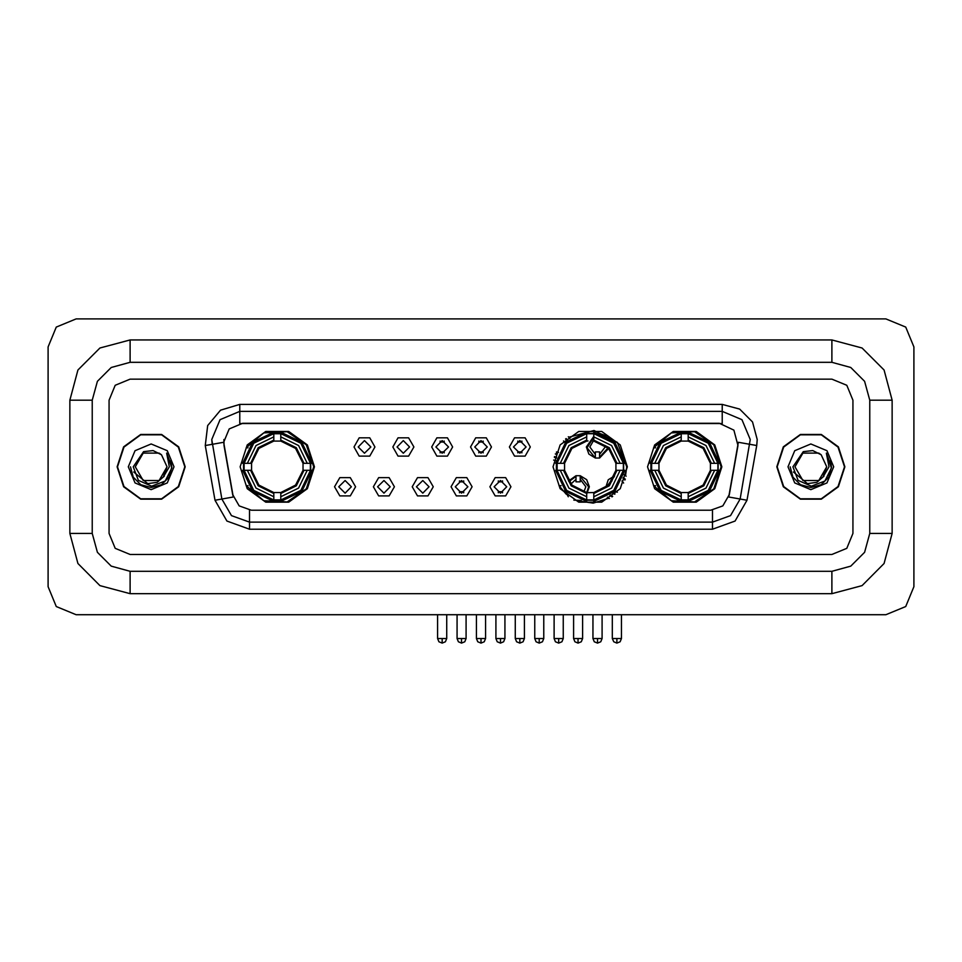 <?xml version="1.0" encoding="UTF-8"?>
<svg xmlns="http://www.w3.org/2000/svg" width="962" height="962" viewBox="0 0 962 962"><rect width="100%" height="100%" fill="white"/><g stroke="black" fill="none" stroke-linecap="round" stroke-linejoin="round"><path stroke-width="1.44" d="M553.066 466.798L560.161 488.648L578.739 502.14L601.707 502.14L620.286 488.648L627.38 466.798L620.286 444.961L601.707 431.469L578.739 431.469L560.161 444.961L553.066 466.798M647.57 466.798L654.665 488.648L673.244 502.14L696.211 502.14L714.79 488.648L721.885 466.798L714.79 444.961L696.211 431.469L673.244 431.469L654.665 444.961L647.57 466.798M240.115 466.798L247.21 488.648L265.789 502.14L288.756 502.14L307.335 488.648L314.43 466.798L307.335 444.961L288.756 431.469L265.789 431.469L247.21 444.961L240.115 466.798M355.579 486.784L350.324 495.887L339.802 495.887L334.548 486.784L339.802 477.681L350.324 477.681L355.579 486.784M338.756 486.784L345.069 493.097L351.37 486.784L345.069 480.471L338.756 486.784M394.42 486.784L389.165 495.887L378.643 495.887L373.388 486.784L378.643 477.681L389.165 477.681L394.42 486.784M377.597 486.784L383.91 493.097L390.211 486.784L383.91 480.471L377.597 486.784M433.261 486.784L428.006 495.887L417.484 495.887L412.229 486.784L417.484 477.681L428.006 477.681L433.261 486.784M416.438 486.784L422.739 493.097L429.052 486.784L422.739 480.471L416.438 486.784M472.101 486.784L466.835 495.887L456.325 495.887L451.07 486.784L456.325 477.681L466.835 477.681L472.101 486.784M455.267 486.784L461.58 493.097L467.893 486.784L461.58 480.471L455.267 486.784M510.93 486.784L505.675 495.887L495.165 495.887L489.898 486.784L495.165 477.681L505.675 477.681L510.93 486.784M494.107 486.784L500.42 493.097L506.733 486.784L500.42 480.471L494.107 486.784M375 446.969L369.745 456.072L359.223 456.072L353.968 446.969L359.223 437.854L369.745 437.854L375 446.969M358.177 446.969L364.49 453.27L370.791 446.969L364.49 440.656L358.177 446.969M413.84 446.969L408.585 456.072L398.064 456.072L392.809 446.969L398.064 437.854L408.585 437.854L413.84 446.969M397.017 446.969L403.318 453.27L409.632 446.969L403.318 440.656L397.017 446.969M452.681 446.969L447.414 456.072L436.904 456.072L431.649 446.969L436.904 437.854L447.414 437.854L452.681 446.969M435.858 446.969L442.159 453.27L448.472 446.969L442.159 440.656L435.858 446.969M491.51 446.969L486.255 456.072L475.745 456.072L470.49 446.969L475.745 437.854L486.255 437.854L491.51 446.969M474.687 446.969L481 453.27L487.313 446.969L481 440.656L474.687 446.969M530.351 446.969L525.096 456.072L514.586 456.072L509.319 446.969L514.586 437.854L525.096 437.854L530.351 446.969M513.528 446.969L519.841 453.27L526.142 446.969L519.841 440.656L513.528 446.969M214.959 500.228L205.315 445.55L207.648 425.577L220.575 410.173L239.839 404.413L722.161 404.413L739.694 409.103L752.524 421.933L757.214 439.466L756.685 445.55L747.041 500.228L735.052 520.995L712.517 529.196L249.483 529.196L226.948 520.995L214.959 500.228L221.861 499.013L211.796 439.466L220.009 419.636L239.839 411.423L722.161 411.423L741.991 419.636L750.204 439.466L740.139 499.013L730.543 515.632L712.517 522.186L249.483 522.186L231.457 515.632L221.861 499.013L233.237 497.005L223.713 442.267L229.257 428.884L242.64 423.34L719.36 423.34L733.862 430.098L737.998 445.55L729.34 494.624L722.871 505.844L710.702 510.269L251.298 510.269L239.129 505.844L232.66 494.624L224.002 445.55L223.918 439.466M243.458 470.31L243.458 463.299M650.901 470.31L650.901 463.299M556.409 470.31L556.409 463.299M117.16 466.798L123.653 486.784L140.644 499.146L161.664 499.146L178.667 486.784L185.161 466.798L178.667 446.813L161.664 434.463L140.644 434.463L123.653 446.813L117.16 466.798M776.839 466.798L783.333 486.784L800.336 499.146L821.356 499.146L838.347 486.784L844.84 466.798L838.347 446.813L821.356 434.463L800.336 434.463L783.333 446.813L776.839 466.798M239.839 404.413L239.839 423.545L722.161 423.545L722.161 404.413M710.702 510.269L251.298 510.269M756.685 445.55L738.287 442.304L728.763 497.005L747.041 500.228M729.34 494.624L729.232 495.226M232.768 495.226L232.66 494.624M852.909 400.204L846.752 385.329L831.877 379.172L130.123 379.172L115.248 385.329L109.091 400.204L109.091 533.405L115.248 548.28L130.123 554.437L831.877 554.437L846.752 548.28L852.909 533.405L852.909 400.204L846.752 385.329L831.877 379.172L130.123 379.172L115.248 385.329L109.091 400.204L109.091 533.405L115.248 548.28L130.123 554.437L831.877 554.437L846.752 548.28L852.909 533.405L852.909 400.204M184.8 466.798L178.379 447.029L161.556 434.8L140.753 434.8L123.93 447.029L117.508 466.798L123.93 486.58L140.753 498.809L161.556 498.809L178.379 486.58L184.8 466.798M164.31 476.13L157.155 482.323L147.775 483.633L133.766 471.945M163.299 476.984L159.079 480.519L143.23 480.519L135.305 466.798L143.23 480.519L159.079 480.519L167.003 466.798L159.079 480.519L143.23 480.519L135.305 466.798L143.23 453.078L159.079 453.078L161.532 454.834L153.042 450.541L143.603 451.683L133.261 466.798L138.372 480.351L151.659 486.123L165.248 480.988L171.789 467.989L166.63 453.114L169.36 466.798L163.299 476.984L167.003 466.798L159.079 480.519L143.23 480.519L135.305 466.798L143.23 453.078M167.003 466.798L161.532 454.834M128.295 466.798L134.993 482.96L151.154 489.658L167.316 482.96L174.014 466.798L167.316 450.649L151.154 443.951L134.993 450.649L128.295 466.798M166.63 453.114L171.813 467.4L170.851 460.545L171.813 467.4L170.851 460.545L171.813 467.4L166.787 453.282L171.813 467.4L166.787 453.282L171.813 466.798L169.047 477.14L161.484 484.704L151.154 487.469L140.825 484.704L133.261 477.14L130.495 466.798M166.787 453.282L171.813 467.412M844.492 466.798L838.07 447.029L821.247 434.8L800.444 434.8L783.621 447.029L777.2 466.798L783.621 486.58L800.444 498.809L821.247 498.809L838.07 486.58L844.492 466.798M824.001 476.13L816.846 482.323L807.467 483.633L793.446 471.945M826.695 466.798L818.77 480.519L802.921 480.519L794.997 466.798L802.921 453.078L818.77 453.078L821.223 454.834L812.734 450.541L803.294 451.683L792.953 466.798L798.063 480.351L811.351 486.123L824.939 480.988L831.469 467.989L826.322 453.114L829.052 466.798L822.991 476.984L826.695 466.798L818.77 480.519L802.921 480.519L794.997 466.798L802.921 480.519L818.77 480.519L826.695 466.798L821.223 454.834M822.991 476.984L818.77 480.519L802.921 480.519L794.997 466.798M787.986 466.798L794.684 482.96L810.846 489.658L827.007 482.96L833.705 466.798L827.007 450.649L810.846 443.951L794.684 450.649L787.986 466.798M826.322 453.114L831.505 467.4L830.543 460.545L831.505 467.4L830.543 460.545L831.505 467.4L826.478 453.282L831.505 467.4L826.478 453.282L831.505 466.798L828.739 477.14L821.175 484.704L810.846 487.469L800.516 484.704L792.953 477.14L790.187 466.798M826.478 453.282L831.505 467.412M302.97 470.31L302.97 463.299L295.611 448.46L280.784 441.101L280.784 440.067L280.784 441.101L273.773 441.101L258.934 448.46L251.575 463.299L251.575 470.31L258.934 485.149L273.773 492.508L280.784 492.508L295.611 485.149L302.97 470.31L304.016 470.31L302.97 470.31L295.611 485.149L280.784 492.508L280.784 496.741L298.593 488.119L307.215 470.31L311.868 470.31L301.864 491.39L280.784 501.394L280.784 499.987L300.865 490.404L310.461 470.31M244.156 470.31L244.156 463.299M280.784 433.694L273.773 433.694M310.389 463.299L310.389 470.31M311.868 463.299L301.864 442.219L280.784 432.215L280.784 433.621L300.865 443.205L310.461 463.299L311.868 463.299M242.677 470.31L252.681 491.39L273.773 501.394L273.773 499.987L253.679 490.404L244.083 470.31L242.677 470.31M310.461 463.299L307.215 463.299L298.593 445.49L280.784 436.868L280.784 433.621M280.784 499.987L280.784 496.741M244.083 470.31L247.33 470.31L255.964 488.119L273.773 496.741L273.773 499.987M280.784 436.868L280.784 440.067L296.344 447.739L304.016 463.299L307.215 463.299M307.215 470.31L304.016 470.31L296.344 485.87L280.784 493.542M273.773 496.741L273.773 492.508L258.934 485.149L251.575 470.31L247.33 470.31M302.97 463.299L304.016 463.299M280.784 499.915L273.773 499.915M273.773 432.215L252.681 442.219L242.677 463.299L244.083 463.299L253.679 443.205L273.773 433.621L273.773 432.215M273.773 433.621L273.773 436.868L255.964 445.49L247.33 463.299L244.083 463.299M273.773 441.053L273.773 436.868M247.33 463.299L251.575 463.299L250.541 463.299L258.201 447.739L273.773 440.067M273.773 492.508L273.773 493.542L258.201 485.87L250.541 470.31M248.1 447.871L246.116 447.871L263.889 432.9L287.097 431.697L306.325 444.769L313.732 466.798L306.325 488.828L287.097 501.911L263.889 500.709L246.116 485.738L248.1 485.738M593.734 499.987L593.734 501.394L614.814 491.39L624.819 470.31L623.412 470.31L613.816 490.404L593.734 499.987L593.734 496.741L611.543 488.119L620.165 470.31L615.921 470.31L615.921 463.299L608.561 448.46L593.734 441.101L593.734 440.247L589.802 446.969L595.406 454.389L595.406 451.912L599.615 451.912L599.615 457.263L607.984 447.907M587.674 492.616L593.734 492.508L608.561 485.149L615.921 470.31L616.967 470.31L609.295 485.87L593.734 493.542L593.734 496.741M586.724 433.621L586.724 432.215L565.632 442.219L555.627 463.299L557.034 463.299L566.63 443.205L586.724 433.621L586.724 436.868L568.903 445.49L560.281 463.299L564.526 463.299L564.526 470.31L571.885 485.149L586.724 492.508L586.724 501.394L565.632 491.39L555.627 470.31L557.034 470.31L566.63 490.404L586.724 499.987M557.106 470.31L557.106 463.299M593.734 433.694L586.724 433.694M623.34 463.299L623.34 470.31M624.819 463.299L614.814 442.219L593.734 432.215L593.734 433.621L613.816 443.205L623.412 463.299L624.819 463.299M623.412 463.299L620.165 463.299L611.543 445.49L593.734 436.868L593.734 433.621M620.165 470.31L623.412 470.31M557.034 470.31L560.281 470.31L568.903 488.119L586.724 496.741M593.734 436.868L593.734 441.101L592.652 440.981M615.921 463.299L620.165 463.299M586.724 492.508L571.885 485.149L564.526 470.31L560.281 470.31M593.734 492.544L593.734 493.542M593.734 499.915L586.724 499.915M560.281 463.299L557.034 463.299M586.724 440.067L571.151 447.739L563.491 463.299L564.526 463.299L571.885 448.46L586.724 441.101L586.724 436.868M586.724 441.101L588.047 440.957M568.831 437.289L594.059 430.555L617.327 442.424L626.683 466.798L625.565 475.733M608.778 498.184L593.157 503.138L576.959 500.757M566.221 494.24L559.066 485.738L561.05 485.738M710.425 470.31L710.425 463.299L703.066 448.46L688.227 441.101L688.227 440.067L688.227 441.101L681.216 441.101L666.389 448.46L659.03 463.299L659.03 470.31L666.389 485.149L681.216 492.508L688.227 492.508L703.066 485.149L710.425 470.31L711.459 470.31L710.425 470.31L703.066 485.149L688.227 492.508L688.227 496.741L706.036 488.119L714.67 470.31L719.323 470.31L709.319 491.39L688.227 501.394L688.227 499.987L708.321 490.404L717.917 470.31M651.611 470.31L651.611 463.299M688.227 433.694L681.216 433.694M717.844 463.299L717.844 470.31M719.323 463.299L709.319 442.219L688.227 432.215L688.227 433.621L708.321 443.205L717.917 463.299L719.323 463.299M650.132 470.31L660.136 491.39L681.216 501.394L681.216 499.987L661.134 490.404L651.539 470.31L650.132 470.31M717.917 463.299L714.67 463.299L706.036 445.49L688.227 436.868L688.227 433.621M688.227 499.987L688.227 496.741M651.539 470.31L654.785 470.31L663.407 488.119L681.216 496.741L681.216 499.987M688.227 436.868L688.227 440.067L703.799 447.739L711.459 463.299L714.67 463.299M714.67 470.31L711.459 470.31L703.799 485.87L688.227 493.542M681.216 496.741L681.216 492.508L666.389 485.149L659.03 470.31L654.785 470.31M710.425 463.299L711.459 463.299M688.227 499.915L681.216 499.915M681.216 432.215L660.136 442.219L650.132 463.299L651.539 463.299L661.134 443.205L681.216 433.621L681.216 432.215M681.216 433.621L681.216 436.868L663.407 445.49L654.785 463.299L651.539 463.299M681.216 441.053L681.216 436.868M654.785 463.299L659.03 463.299L657.984 463.299L665.656 447.739L681.216 440.067M681.216 492.508L681.216 493.542L665.656 485.87L657.984 470.31M655.555 447.871L653.571 447.871L671.344 432.9L694.552 431.697L713.768 444.769L721.175 466.798L713.768 488.828L694.552 501.911L671.344 500.709L653.571 485.738L655.555 485.738M440.055 452.91L440.055 451.912L444.264 451.912L444.264 452.91M444.264 441.017L444.264 442.015L440.055 442.015L440.055 441.017M478.896 452.91L478.896 451.912L483.104 451.912L483.104 452.91M483.104 441.017L483.104 442.015L478.896 442.015L478.896 441.017M517.736 452.91L517.736 451.912L521.945 451.912L521.945 452.91M521.945 441.017L521.945 442.015L517.736 442.015L517.736 441.017M567.7 440.307L566.089 438.552M558.597 452.344L556.577 451.912L556.577 454.389L555.375 453.932M567.171 440.764L565.56 439.009M565.127 442.736L563.528 440.969M554.497 456.613L556.577 457.263L556.577 457.984L554.304 457.299M556.577 457.263L556.577 454.389M553.679 460.064L555.988 460.726M569.913 438.576L568.326 436.784M593.734 437.157L587.036 447.835L595.406 457.984L588.876 454.112L586.303 446.969L593.734 436.399M599.615 454.389L605.23 446.969L605.098 445.55M595.406 457.263L595.406 454.389M595.406 457.984L599.615 457.984L608.621 448.52M606.06 435.846L598.208 432.96M599.615 457.984L599.615 457.263M459.475 492.736L459.475 491.738L463.684 491.738L463.684 492.736M463.684 480.832L463.684 481.83L459.475 481.83L459.475 480.832M498.316 492.736L498.316 491.738L502.525 491.738L502.525 492.736M502.525 480.832L502.525 481.83L498.316 481.83L498.316 480.832M568.494 480.976L575.997 475.769L580.194 475.769L580.194 481.83L575.997 481.83L575.997 479.365L570.875 484.078M586.724 493.963L589.309 486.784L586.736 479.629L580.194 475.769M586.724 492.797L588.612 486.784L580.194 476.479M583.826 491.943L585.81 486.784L580.194 479.365M575.997 479.365L575.997 475.769M575.997 476.479L568.939 481.625M564.778 490.5L568.241 496.765M573.785 500.132L581.349 500.42M605.747 487.59L608.2 479.749L614.55 475.829M625.24 479.244L623.292 477.549M617.4 492.147L614.826 491.738L614.826 494.203L612.77 493.278M612.06 480.808L609.824 483.79M624.963 479.99L623.063 478.234M623.665 483.008L621.981 480.952M612.048 496.873L609.872 495.49M614.237 476.623L606.421 487.061M610.473 495.081L612.686 496.404M607.383 497.053L609.415 498.617M626.166 476.226L624.085 474.723M130.123 339.911L130.123 362.349L831.877 362.349L831.877 339.911L862.024 347.991L884.09 370.057L892.171 400.204L884.09 370.057L862.024 347.991L831.877 339.911L130.123 339.911L99.976 347.991L77.91 370.057L69.829 400.204L69.829 533.405L77.91 563.552L99.976 585.617L130.123 593.698L831.877 593.698L862.024 585.617L884.09 563.552L892.171 533.405L892.171 400.204L869.732 400.204L864.658 381.277L850.805 367.424L831.877 362.349L130.123 362.349L111.195 367.424L97.342 381.277L92.268 400.204L92.268 533.405L97.342 552.332L111.195 566.185L130.123 571.26L831.877 571.26L850.805 566.185L864.658 552.332L869.732 533.405L869.732 400.204L869.732 533.405L892.171 533.405M913.9 346.921L905.687 327.092L885.858 318.879L76.142 318.879L56.313 327.092L48.1 346.921L48.1 586.688L56.313 606.517L76.142 614.73L885.858 614.73L905.687 606.517L913.9 586.688L913.9 346.921M205.315 445.55L212.217 444.336L211.796 439.466M212.217 444.336L223.713 442.304M712.517 510.185L712.517 529.196M249.483 529.196L249.483 510.185M273.773 500.228L280.784 500.228M310.702 470.31L310.702 463.299M280.784 433.369L273.773 433.369M593.734 492.508L608.561 485.149L615.921 470.31M616.967 463.299L609.295 447.739L593.734 440.067M563.491 470.31L571.151 485.87L586.724 493.542M586.724 500.228L593.734 500.228M623.653 470.31L623.653 463.299M593.734 433.369L586.724 433.369M681.216 500.228L688.227 500.228M718.157 470.31L718.157 463.299M688.227 433.369L681.216 433.369M442.159 638.564L437.602 638.564L438.937 641.786L442.159 643.121L442.159 638.564L446.717 638.564L446.717 614.73M481 638.564L476.443 638.564L477.777 641.786L481 643.121L481 638.564L485.557 638.564L485.557 614.73M519.841 638.564L515.283 638.564L516.618 641.786L519.841 643.121L519.841 638.564L524.398 638.564L524.398 614.73M558.682 638.564L554.124 638.564L555.459 641.786L558.682 643.121L558.682 638.564L563.239 638.564L563.239 614.73M597.51 638.564L592.953 638.564L594.288 641.786L597.51 643.121L597.51 638.564L602.068 638.564L602.068 614.73M461.58 638.564L457.022 638.564L458.357 641.786L461.58 643.121L461.58 638.564L466.137 638.564L466.137 614.73M500.42 638.564L495.863 638.564L497.198 641.786L500.42 643.121L500.42 638.564L504.978 638.564L504.978 614.73M539.261 638.564L534.704 638.564L536.038 641.786L539.261 643.121L539.261 638.564L543.819 638.564L543.819 614.73M578.09 638.564L573.544 638.564L574.879 641.786L578.09 643.121L578.09 638.564L582.647 638.564L582.647 614.73M616.931 638.564L612.373 638.564L613.708 641.786L616.931 643.121L616.931 638.564L621.488 638.564L621.488 614.73M831.877 593.698L831.877 571.26L130.123 571.26L130.123 593.698M69.829 533.405L92.268 533.405L92.268 400.204L69.829 400.204M437.602 638.564L437.602 614.73M446.717 638.564L445.382 641.786L442.159 643.121M476.443 638.564L476.443 614.73M485.557 638.564L484.223 641.786L481 643.121M515.283 638.564L515.283 614.73M524.398 638.564L523.063 641.786L519.841 643.121M554.124 638.564L554.124 614.73M563.239 638.564L561.904 641.786L558.682 643.121M592.953 638.564L592.953 614.73M602.068 638.564L600.733 641.786L597.51 643.121M457.022 638.564L457.022 614.73M466.137 638.564L464.802 641.786L461.58 643.121M495.863 638.564L495.863 614.73M504.978 638.564L503.643 641.786L500.42 643.121M534.704 638.564L534.704 614.73M543.819 638.564L542.484 641.786L539.261 643.121M573.544 638.564L573.544 614.73M582.647 638.564L581.313 641.786L578.09 643.121M612.373 638.564L612.373 614.73M621.488 638.564L620.153 641.786L616.931 643.121"/></g></svg>
